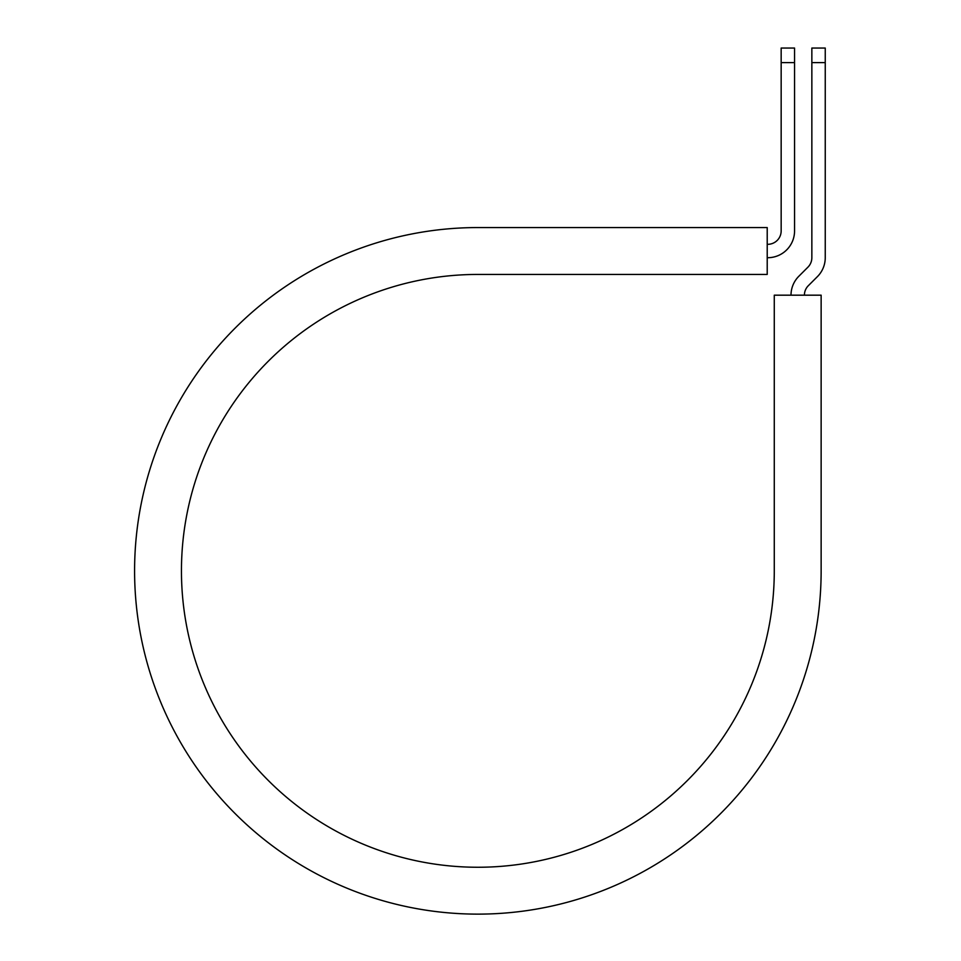 <?xml version="1.0" encoding="UTF-8"?>
<svg xmlns="http://www.w3.org/2000/svg" width="961" height="961" viewBox="0 0 961 961"><rect width="100%" height="100%" fill="white"/><g stroke="black" fill="none" stroke-linecap="round" stroke-linejoin="round"><path stroke-width="1.44" d="M781.161 62.609L781.161 48.05L794.555 48.05L794.555 62.609L781.161 62.609L781.161 230.916A13.394 13.394 0 0 1 767.767 244.31L767.214 244.31M794.555 62.609L794.555 230.916A26.776 26.776 0 0 1 767.767 257.704L767.214 257.704M804.405 295.183A13.394 13.394 0 0 1 808.321 285.705L817.403 276.636A26.776 26.776 0 0 0 825.247 257.704L825.247 48.05L811.853 48.05L811.853 257.704A13.394 13.394 0 0 1 807.925 267.17L798.855 276.239A26.776 26.776 0 0 0 791.011 295.183M825.247 62.609L811.853 62.609M477.857 227.565L767.214 227.565L767.214 274.438L477.857 274.438A296.408 296.408 0 0 0 181.449 570.846A296.408 296.408 0 0 0 477.857 867.254A296.408 296.408 0 0 0 774.278 570.846L774.278 295.183L821.138 295.183L821.138 570.846A343.281 343.281 0 0 1 477.857 914.127A343.281 343.281 0 0 1 134.588 570.846A343.281 343.281 0 0 1 477.857 227.565"/></g></svg>
